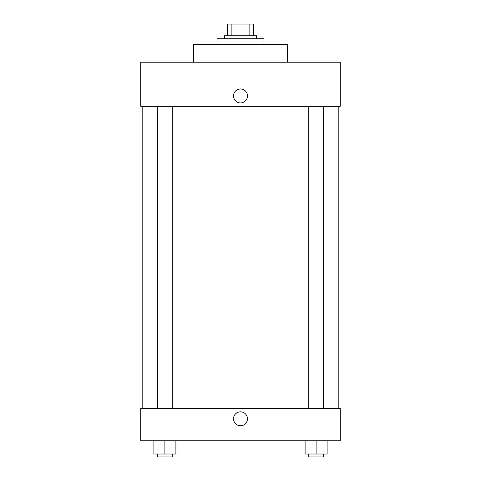 <?xml version="1.0" encoding="UTF-8"?>
<svg xmlns="http://www.w3.org/2000/svg" width="481" height="481" viewBox="0 0 481 481"><rect width="100%" height="100%" fill="white"/><g stroke="black" fill="none" stroke-linecap="round" stroke-linejoin="round"><path stroke-width="0.72" d="M231.89 35.792L231.89 24.05L227.291 24.05L227.291 35.792L227.291 24.05M231.89 24.05L253.709 24.05L253.709 35.792M249.11 35.792L249.11 24.05M224.356 38.727L224.356 35.792L256.644 35.792L256.644 38.727M263.979 44.595L263.979 38.727L217.021 38.727L217.021 44.595M287.458 62.205L287.458 44.595L193.542 44.595L193.542 62.205M340.289 62.205L140.711 62.205L340.289 62.205L340.289 106.229L140.711 106.229L140.711 62.205M233.532 95.953A6.968 6.968 0 0 1 243.987 89.917A6.968 6.968 0 0 1 243.987 101.99A6.968 6.968 0 0 1 233.532 95.953M308.766 106.229L308.766 408.525M157.558 408.525L157.558 106.229M140.711 408.525L340.289 408.525L340.289 440.806L140.711 440.806L140.711 408.525M240.5 425.769A6.968 6.968 0 0 1 234.463 415.313A6.968 6.968 0 0 1 246.537 415.313A6.968 6.968 0 0 1 240.5 425.769M305.098 440.806L305.098 454.016L327.11 454.016L327.11 440.806L327.11 454.016M316.101 454.016L316.101 440.806M323.442 454.016L323.442 456.95L308.766 456.95L308.766 454.016M153.89 440.806L153.89 454.016L175.902 454.016L175.902 440.806L175.902 454.016M164.899 454.016L164.899 440.806M172.234 454.016L172.234 456.95L157.558 456.95L157.558 454.016M338.822 408.525L338.822 106.229M142.178 408.525L142.178 106.229M323.442 106.229L323.442 408.525M172.234 408.525L172.234 106.229"/></g></svg>
